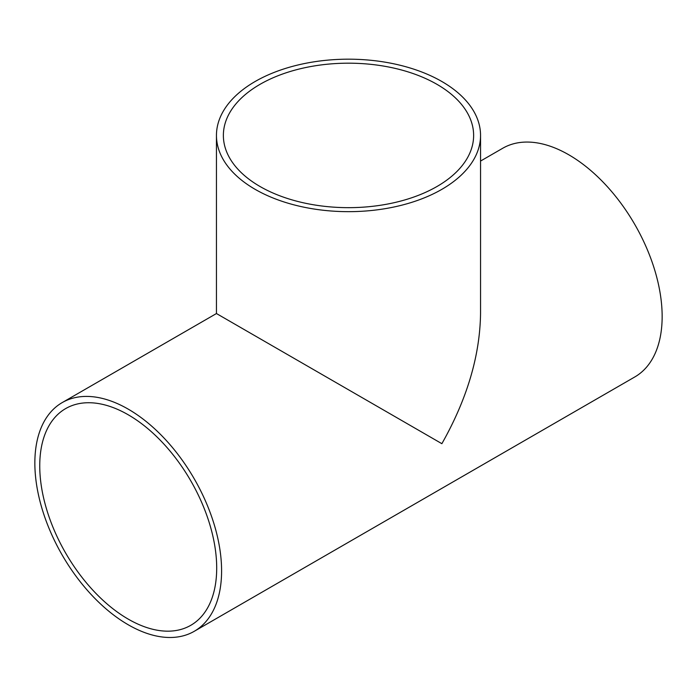 <?xml version="1.0" encoding="UTF-8"?>
<svg xmlns="http://www.w3.org/2000/svg" width="697" height="697" viewBox="0 0 697 697"><rect width="100%" height="100%" fill="white"/><g stroke="black" fill="none" stroke-linecap="round" stroke-linejoin="round"><path stroke-width="1.05" d="M260.025 186.5A125.129 72.244 180 0 1 223.371 135.418A125.129 72.244 180 0 1 348.5 63.183A125.129 72.244 180 0 1 473.629 135.418A125.129 72.244 180 0 1 396.384 202.165A125.129 72.244 180 0 1 260.025 186.5M441.872 81.514A132.047 76.234 0 0 0 297.967 64.987A132.047 76.234 0 0 0 216.453 135.418A132.047 76.234 0 0 0 348.5 211.661A132.047 76.234 0 0 0 480.547 135.418A132.047 76.234 0 0 0 441.872 81.514M480.547 135.418L480.547 313.537C479.963 355.697 467.068 399.085 441.872 443.684L216.453 313.537L216.453 135.418M216.697 568.038A125.129 72.244 60 0 1 190.786 625.314A125.129 72.244 60 0 1 65.657 553.069A125.129 72.244 60 0 1 65.657 408.59A125.129 72.244 60 0 1 162.079 442.107A125.129 72.244 60 0 1 216.697 568.038M34.85 463.043A132.047 76.243 -120 0 0 92.492 595.935A132.047 76.243 -120 0 0 194.245 631.308A132.047 76.243 -120 0 0 194.245 478.83A132.047 76.243 -120 0 0 62.199 402.596A132.047 76.243 -120 0 0 34.85 463.043M480.547 161.059L502.755 148.243A132.047 76.243 60 0 1 634.801 224.478A132.047 76.243 60 0 1 634.801 376.955L194.245 631.308M216.453 313.537L62.199 402.596"/></g></svg>
